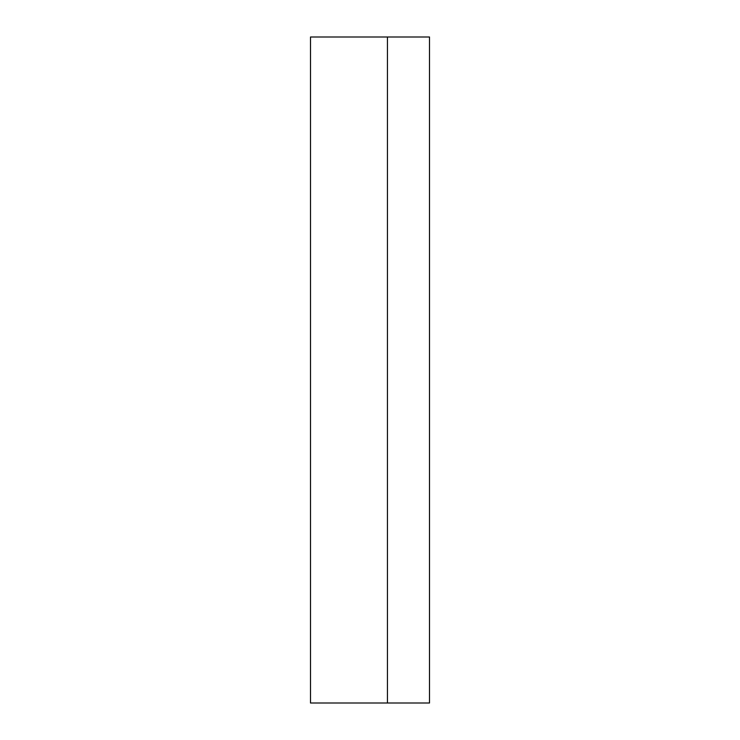 <?xml version="1.0" encoding="UTF-8"?>
<svg xmlns="http://www.w3.org/2000/svg" width="740" height="740" viewBox="0 0 740 740"><rect width="100%" height="100%" fill="white"/><g stroke="black" fill="none" stroke-linecap="round" stroke-linejoin="round"><path stroke-width="1.11" d="M387.436 703L310.504 703L310.504 37L429.496 37L429.496 703L387.436 703L387.436 37"/></g></svg>
